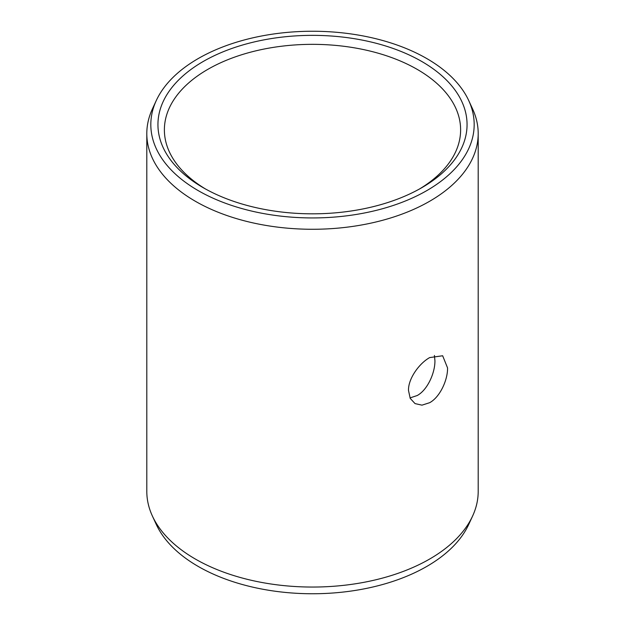 <?xml version="1.0" encoding="UTF-8"?>
<svg xmlns="http://www.w3.org/2000/svg" width="625" height="625" viewBox="0 0 625 625"><rect width="100%" height="100%" fill="white"/><g stroke="black" fill="none" stroke-linecap="round" stroke-linejoin="round"><path stroke-width="0.94" d="M203.211 61.492A154.562 89.234 180 0 1 421.789 61.492A154.562 89.234 180 0 1 421.789 187.688A154.562 89.234 180 0 1 421.789 187.695A154.562 89.234 0 0 1 203.211 187.688A154.562 89.234 0 0 1 203.211 61.492M205.531 189.008A148.117 85.516 0 0 1 164.383 129.852A148.117 85.516 0 0 1 207.766 69.391A148.117 85.516 180 0 1 369.18 50.852A148.117 85.516 180 0 1 460.617 129.852A148.117 85.516 180 0 1 419.469 189.008M410.008 397.922L417.234 395.516C427.68 389.867 435.18 372.484 434.922 360.633L434.422 355.445M429.664 357.594L442.656 355.758L447.555 367.922C447.82 379.766 440.094 397.047 429.664 402.695L421.969 405.156L415.039 403.594L410.227 398.391L408.5 390.477C408.141 378.578 419.352 363.305 429.664 357.594M478.195 491.391A165.695 95.664 180 0 1 472.617 516.008A165.695 95.664 180 0 1 429.664 559.031A165.695 95.664 0 0 1 269.492 583.773A165.695 95.664 0 0 1 152.383 516.008A165.695 95.664 0 0 1 146.805 491.391L146.805 133.609A165.695 95.664 0 0 0 249.094 221.992A165.695 95.664 0 0 0 429.664 201.258A165.695 95.664 180 0 0 478.195 133.609L478.195 491.391M468.734 100.57A161.68 93.344 180 0 1 426.82 190.594A161.68 93.344 0 0 1 231.766 205.469A161.68 93.344 0 0 1 156.266 100.57A161.68 93.344 0 0 1 198.18 58.586A161.68 93.344 180 0 1 354.461 34.445A161.68 93.344 180 0 1 468.734 100.57L472.617 108.992A165.695 95.664 180 0 1 478.195 133.609M156.266 100.57L152.383 108.992A165.695 95.664 0 0 0 146.805 133.609M472.617 516.008L468.734 524.43A161.68 93.344 180 0 1 426.82 566.414A161.68 93.344 0 0 1 270.539 590.555A161.68 93.344 0 0 1 156.266 524.43L152.383 516.008"/></g></svg>
